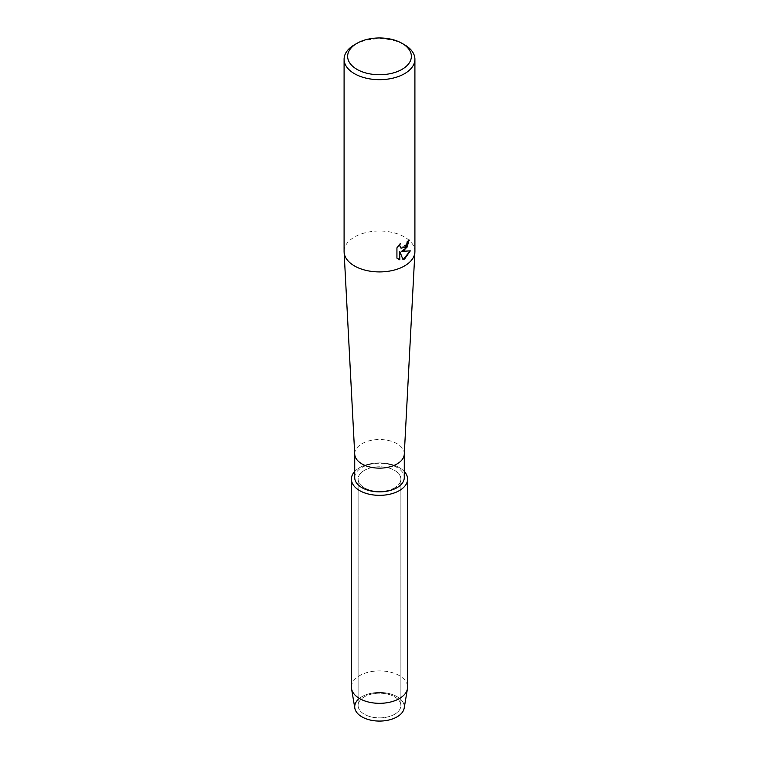 <?xml version="1.0" encoding="UTF-8"?>
<svg xmlns="http://www.w3.org/2000/svg" width="759" height="759" viewBox="0 0 759 759"><rect width="100%" height="100%" fill="white"/><g stroke="black" fill="none" stroke-linecap="round" stroke-linejoin="round"><path stroke-width="0.57" stroke-dasharray="3.79 2.85" d="M394.623 714.266A21.385 12.343 180 0 1 371.322 716.942A21.385 12.343 180 0 1 358.115 705.538A21.385 12.343 180 0 1 364.377 696.809A21.385 12.343 180 0 1 387.678 694.134A21.385 12.343 180 0 1 400.885 705.538A21.385 12.343 180 0 1 394.623 714.266A21.385 12.343 180 0 1 371.322 716.942A21.385 12.343 180 0 1 358.115 705.538A21.385 12.343 180 0 1 364.377 696.809A21.385 12.343 180 0 1 387.678 694.134A21.385 12.343 180 0 1 400.885 705.538A21.385 12.343 180 0 1 394.623 714.266M358.115 699.532A24.781 14.307 180 0 1 361.977 696.658A24.781 14.307 180 0 1 397.023 696.658A24.781 14.307 180 0 1 397.023 716.885M394.623 487.847A21.385 12.343 180 0 1 371.322 490.523A21.385 12.343 180 0 1 358.115 479.119A21.385 12.343 180 0 1 364.377 470.39A21.385 12.343 180 0 1 387.678 467.715A21.385 12.343 180 0 1 400.885 479.119A21.385 12.343 180 0 1 394.623 487.847A21.385 12.343 180 0 1 371.322 490.523A21.385 12.343 180 0 1 358.115 479.119A21.385 12.343 180 0 1 364.377 470.39A21.385 12.343 180 0 1 387.678 467.715A21.385 12.343 180 0 1 400.885 479.119A21.385 12.343 180 0 1 394.623 487.847M354.719 477.553A24.781 14.307 180 0 1 361.977 467.44A24.781 14.307 180 0 1 388.988 464.337A24.781 14.307 180 0 1 404.281 477.553M354.719 471.472A28.102 16.224 180 0 1 359.633 467.648A28.102 16.224 180 0 1 404.281 471.472A28.102 16.224 180 0 0 359.633 467.648A28.102 16.224 180 0 0 354.719 471.472M354.728 454.262A24.781 14.307 180 0 1 354.719 453.825A24.781 14.307 180 0 1 361.977 443.711A24.781 14.307 180 0 1 388.988 440.609A24.781 14.307 180 0 1 404.281 453.825A24.781 14.307 180 0 1 404.272 454.262M344.093 251.476A35.407 20.436 180 0 1 354.462 237.017A35.407 20.436 180 0 1 393.048 232.586A35.407 20.436 180 0 1 414.907 251.476M409.11 240.119L409.11 240.024A35.312 20.389 180 0 1 407.128 241.618L406.786 243.743L400.951 248.108M400.078 243.8L396.862 247.813L396.929 258.117M410.23 250.878L401.435 251.333M396.862 258.079L398.238 259.161M399.708 251.438L403.02 259.644M354.462 44.781A35.407 20.436 180 0 1 404.538 44.781M354.832 708.166A24.781 14.307 180 0 1 361.977 696.658A24.781 14.307 180 0 1 390.088 693.83A24.781 14.307 180 0 1 404.168 708.166M351.398 687.104A28.102 16.224 180 0 1 359.633 675.633A28.102 16.224 180 0 1 390.259 672.113A28.102 16.224 180 0 1 407.602 687.104M358.115 705.538L358.115 479.119L358.115 705.538M400.885 705.538L400.885 479.119L400.885 705.538"/><path stroke-width="1.14" d="M407.602 479.119A28.102 16.224 180 0 1 399.367 490.599A28.102 16.224 180 0 0 404.281 471.472A28.102 16.224 180 0 1 407.602 479.119L407.602 687.104A28.102 16.224 180 0 1 407.469 688.688L404.168 708.166A24.781 14.307 180 0 1 397.023 716.885A24.781 14.307 180 0 1 364.348 718.09A24.781 14.307 180 0 1 358.115 699.532M404.281 454.043L404.281 477.553A24.781 14.307 180 0 1 397.023 487.676A24.781 14.307 180 0 1 370.012 490.779A24.781 14.307 180 0 1 354.719 477.553L354.719 454.043M399.367 490.599A28.102 16.224 180 0 1 362.755 492.155A28.102 16.224 180 0 1 354.719 471.472A28.102 16.224 180 0 0 351.398 479.119A28.102 16.224 180 0 0 368.741 494.109A28.102 16.224 180 0 0 399.367 490.599M402.033 43.339L404.538 44.781A35.407 20.436 180 0 1 414.907 59.24L414.907 251.476A35.407 20.436 180 0 1 414.888 252.092L404.272 454.262A24.781 14.307 180 0 1 397.023 463.948A24.781 14.307 180 0 1 370.364 467.127A24.781 14.307 180 0 1 354.728 454.262L344.112 252.092A35.407 20.436 180 0 1 344.093 251.476L344.093 59.24A35.407 20.436 180 0 1 354.462 44.781L356.967 43.339A31.869 18.396 180 0 1 402.033 43.339A31.869 18.396 180 0 1 402.033 69.354A31.869 18.396 180 0 1 356.967 69.354A31.869 18.396 180 0 1 356.967 43.339L354.462 44.781M414.888 252.092A35.407 20.436 180 0 1 404.538 265.925A35.407 20.436 180 0 1 366.445 270.479A35.407 20.436 180 0 1 344.112 252.092M404.538 250.204L401.502 251.371L410.315 250.859L404.538 259.056L403.038 259.692L399.775 251.466L399.775 259.787L396.929 258.117L396.929 247.851L400.211 243.658L399.765 245.707L400.98 248.127L404.538 247.453L406.852 243.781L407.194 241.656A35.407 20.436 0 0 0 409.177 240.062L404.538 250.204M414.907 59.24A35.407 20.436 180 0 1 404.538 73.689A35.407 20.436 180 0 1 365.952 78.12A35.407 20.436 180 0 1 344.093 59.24M409.11 240.119L406.947 247.434L401.502 251.371M400.98 248.127L399.699 245.669L400.078 243.8M398.238 259.161L399.718 259.749L399.775 251.466M403.02 259.644L410.23 250.878M407.469 688.688A28.102 16.224 180 0 1 399.367 698.574A28.102 16.224 180 0 1 370.022 702.379A28.102 16.224 180 0 1 351.531 688.688A28.102 16.224 180 0 1 351.398 687.104L351.398 479.119M397.023 716.885A24.781 14.307 180 0 1 371.142 720.244A24.781 14.307 180 0 1 354.832 708.166L351.531 688.688"/></g></svg>
